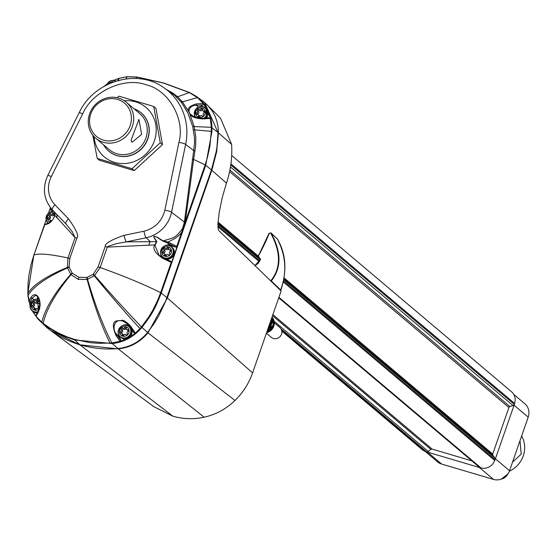 <?xml version="1.0" encoding="UTF-8"?>
<svg xmlns="http://www.w3.org/2000/svg" width="556" height="556" viewBox="0 0 556 556"><rect width="100%" height="100%" fill="white"/><g stroke="black" fill="none" stroke-linecap="round" stroke-linejoin="round"><path stroke-width="0.83" d="M39.358 299.719A6.575 6.144 -49.8 0 0 38.517 299.413A6.575 6.144 130.2 0 0 30.483 303.854A6.575 6.144 130.2 0 0 34.305 311.735L34.375 311.756A6.575 6.144 -49.8 0 0 38.03 311.659M122.389 337.805L122.459 337.826A6.575 6.144 -49.8 0 0 130.507 333.343A6.575 6.144 -49.8 0 0 126.601 325.482A6.575 6.144 130.2 0 0 118.567 329.93A6.575 6.144 130.2 0 0 122.389 337.805M164.764 257.935L164.833 257.956A6.575 6.144 -49.8 0 0 172.881 253.473A6.575 6.144 -49.8 0 0 168.975 245.613A6.575 6.144 130.2 0 0 160.941 250.061A6.575 6.144 130.2 0 0 164.764 257.935M50.228 222.282A5.018 4.691 130.2 0 1 53.821 213.004A5.018 4.691 130.2 0 1 55.03 213.567M134.239 170.595L132.029 168.725L160.274 142.739L153.72 106.453L155.923 108.316L162.484 144.609L134.239 170.595L99.441 160.295L97.23 158.425L92.776 135.15M39.191 309.025A5.018 4.691 130.2 0 1 31.664 304.035A5.018 4.691 130.2 0 1 39.803 301.88M165.035 256.281A5.018 4.691 130.2 0 1 162.123 250.242A5.018 4.691 130.2 0 1 168.308 246.885A5.018 4.691 130.2 0 1 171.213 252.931A5.018 4.691 130.2 0 1 165.035 256.281M266.414 333.197L271.404 337.409A6.505 6.081 -49.8 0 0 273.482 338.528A6.505 6.081 -49.8 0 0 280.975 335.324A6.505 6.081 -49.8 0 0 279.8 327.463L274.323 322.841M132.029 168.725L97.23 158.425M153.72 106.453L118.921 96.153L117.094 97.703M124.356 100.768A32.345 30.239 130.2 0 1 135.643 101.852A32.345 30.239 130.2 0 1 154.394 140.793A32.345 30.239 130.2 0 1 114.557 162.394A32.345 30.239 130.2 0 1 94.061 136.644M122.661 336.151A5.018 4.691 130.2 0 1 119.748 330.111A5.018 4.691 130.2 0 1 125.934 326.761A5.018 4.691 130.2 0 1 128.839 332.801A5.018 4.691 130.2 0 1 122.661 336.151M198.833 117.42A5.018 4.691 130.2 0 1 197.345 109.205A5.018 4.691 130.2 0 1 205.22 111.541A5.018 4.691 130.2 0 1 198.833 117.42M54.273 214.366A0.931 0.869 -49.8 0 0 53.717 214.957L52.556 213.977A0.931 0.869 130.2 0 1 53.995 213.511A0.931 0.869 130.2 0 1 54.238 214.477A1.209 1.133 130.2 0 0 54.641 215.797L54.551 215.728M39.935 303.937L39.566 303.632A0.931 0.869 130.2 0 1 39.928 303.611M171.081 250.721L170.025 249.832A0.931 0.869 130.2 0 1 171.053 250.902A0.931 0.869 130.2 0 1 170.344 251.59A1.209 1.133 130.2 0 0 169.656 253.557A0.931 0.869 130.2 0 1 168.378 254.898A0.931 0.869 130.2 0 1 168.294 254.815L168.482 254.968M134.1 108.823A25.096 23.463 130.2 0 1 141.141 112.819A25.096 23.463 130.2 0 1 147.674 138.722A25.096 23.463 130.2 0 1 116.767 155.478A25.096 23.463 130.2 0 1 108.761 151.169A25.096 23.463 130.2 0 1 103.638 144.901M108.83 151.232A25.096 23.463 -49.8 0 0 108.906 151.301A25.096 23.463 -49.8 0 0 116.92 155.611A25.096 23.463 -49.8 0 0 145.818 143.267A25.096 23.463 -49.8 0 0 141.293 112.951A25.096 23.463 -49.8 0 0 141.217 112.882M128.707 330.598L127.651 329.701A0.931 0.869 130.2 0 1 128.679 330.771A0.931 0.869 130.2 0 1 127.97 331.459A1.209 1.133 130.2 0 0 127.282 333.426A0.931 0.869 130.2 0 1 126.004 334.768A0.931 0.869 130.2 0 1 125.92 334.684L126.108 334.844M204.879 111.86L203.823 110.971A0.931 0.869 130.2 0 1 204.851 112.041A0.931 0.869 130.2 0 1 204.142 112.722A1.209 1.133 130.2 0 0 203.454 114.689A0.931 0.869 130.2 0 1 202.175 116.037A0.931 0.869 130.2 0 1 202.092 115.947L202.28 116.107M126.205 102.158L139.778 113.619A23.609 22.073 130.2 0 1 144.032 142.134A23.609 22.073 130.2 0 1 116.85 153.748A23.609 22.073 130.2 0 1 109.317 149.696L95.743 138.236A23.609 22.073 130.2 0 1 91.49 109.72A23.609 22.073 130.2 0 1 118.671 98.106A23.609 22.073 130.2 0 1 126.205 102.158A23.609 22.073 130.2 0 1 130.465 130.681A23.609 22.073 130.2 0 1 103.284 142.294A23.609 22.073 130.2 0 1 95.743 138.236M51.479 215.262A0.931 0.869 -49.8 0 0 50.36 216.708L49.199 215.728A0.931 0.869 130.2 0 1 50.478 214.387A0.931 0.869 130.2 0 1 50.561 214.47A1.209 1.133 130.2 0 0 52.556 213.977M38.294 302.047A0.931 0.869 -49.8 0 0 37.738 302.638L36.578 301.658A0.931 0.869 130.2 0 1 38.023 301.192A0.931 0.869 130.2 0 1 38.26 302.158A1.209 1.133 130.2 0 0 39.566 303.632M168.753 248.247A0.931 0.869 -49.8 0 0 168.197 248.845L167.036 247.865A0.931 0.869 130.2 0 1 168.482 247.399A0.931 0.869 130.2 0 1 168.718 248.358A1.209 1.133 130.2 0 0 170.025 249.832M141.641 134.364L132.189 142.204L131.619 141.912L131.14 140.133L138.937 119.387L141.641 134.364M51.34 221.246A1.209 1.133 -49.8 0 0 50.985 220.649L49.825 219.669A1.209 1.133 130.2 0 1 50.137 220.92L50.964 221.622M49.199 215.728A1.209 1.133 130.2 0 1 48.511 217.695A0.931 0.869 130.2 0 0 48.066 219.286A0.931 0.869 130.2 0 0 48.831 219.453A1.209 1.133 130.2 0 1 49.825 219.669M35.508 302.944A0.931 0.869 -49.8 0 0 34.382 304.396L33.221 303.416A1.209 1.133 130.2 0 1 32.54 305.383A0.931 0.869 130.2 0 0 32.088 306.968A0.931 0.869 130.2 0 0 32.853 307.134A1.209 1.133 130.2 0 1 34.159 308.608A0.931 0.869 130.2 0 0 34.402 309.574A0.931 0.869 130.2 0 0 35.841 309.108A1.209 1.133 130.2 0 1 37.836 308.608L38.023 308.768M126.379 328.123A0.931 0.869 -49.8 0 0 125.823 328.714L124.662 327.734A0.931 0.869 130.2 0 1 126.108 327.269A0.931 0.869 130.2 0 1 126.344 328.235A1.209 1.133 130.2 0 0 127.651 329.701M165.966 249.151A0.931 0.869 -49.8 0 0 164.84 250.596L163.679 249.616A1.209 1.133 130.2 0 1 162.998 251.583A0.931 0.869 130.2 0 0 162.547 253.175A0.931 0.869 130.2 0 0 163.311 253.334A1.209 1.133 130.2 0 1 164.618 254.808A0.931 0.869 130.2 0 0 164.861 255.774A0.931 0.869 130.2 0 0 166.3 255.308A1.209 1.133 130.2 0 1 168.294 254.815M202.551 109.386A0.931 0.869 -49.8 0 0 201.995 109.977L200.834 108.997A0.931 0.869 130.2 0 1 202.28 108.531A0.931 0.869 130.2 0 1 202.516 109.497A1.209 1.133 130.2 0 0 203.823 110.971M109.282 83.671A0.931 0.869 130.2 0 1 110.401 83.185M117.559 99.42A21.753 20.336 130.2 0 1 130.173 125.6A21.753 20.336 130.2 0 1 103.381 140.126A21.753 20.336 130.2 0 1 90.774 113.945A21.753 20.336 130.2 0 1 117.559 99.42M33.221 303.416A0.931 0.869 130.2 0 1 34.5 302.068A0.931 0.869 130.2 0 1 34.59 302.158A1.209 1.133 130.2 0 0 36.578 301.658M123.592 329.02A0.931 0.869 -49.8 0 0 122.466 330.466L121.305 329.486A1.209 1.133 130.2 0 1 120.624 331.452A0.931 0.869 130.2 0 0 120.172 333.044A0.931 0.869 130.2 0 0 120.937 333.211A1.209 1.133 130.2 0 1 122.244 334.677A0.931 0.869 130.2 0 0 122.487 335.643A0.931 0.869 130.2 0 0 123.925 335.178A1.209 1.133 130.2 0 1 125.92 334.684M163.679 249.616A0.931 0.869 130.2 0 1 164.958 248.275A0.931 0.869 130.2 0 1 165.049 248.358A1.209 1.133 130.2 0 0 167.036 247.865M199.764 110.283A0.931 0.869 -49.8 0 0 198.638 111.735L197.477 110.755A1.209 1.133 130.2 0 1 196.796 112.722A0.931 0.869 130.2 0 0 196.344 114.307A0.931 0.869 130.2 0 0 197.109 114.473A1.209 1.133 130.2 0 1 198.416 115.947A0.931 0.869 130.2 0 0 198.659 116.913A0.931 0.869 130.2 0 0 200.097 116.447A1.209 1.133 130.2 0 1 202.092 115.947M34.159 308.608L35.32 309.588A1.209 1.133 -49.8 0 0 35.007 308.33L33.846 307.35M121.305 329.486A0.931 0.869 130.2 0 1 122.584 328.144A0.931 0.869 130.2 0 1 122.674 328.228A1.209 1.133 130.2 0 0 124.662 327.734M164.618 254.808L165.778 255.788A1.209 1.133 -49.8 0 0 165.466 254.53L164.305 253.557M197.477 110.755A0.931 0.869 130.2 0 1 198.756 109.407A0.931 0.869 130.2 0 1 198.846 109.497A1.209 1.133 130.2 0 0 200.834 108.997M122.244 334.677L123.404 335.657A1.209 1.133 -49.8 0 0 123.091 334.406L121.931 333.426M198.416 115.947L199.576 116.927A1.209 1.133 -49.8 0 0 199.263 115.669L198.103 114.689M118.769 78.382A2.773 0.424 65.3 0 0 118.755 78.389A2.773 0.424 65.3 0 0 118.699 78.452L127.102 76.784L136.943 77.089L163.7 83.129L189.353 92.623A2.787 0.945 -65.9 0 1 189.728 92.588A2.787 0.945 -65.9 0 1 189.791 92.63L196.275 96.341L204.636 102.485L218.035 132.516L211.329 127.31A109.198 101.998 130 0 1 211.301 131.334L209.869 146.395L207.402 157.633L205.129 164.937A103.166 13.9 -160.8 0 0 193.62 159.454L195.705 145.7L195.788 136.95L194.1 126.275L189.853 114.133C191.528 117.066 196.129 118.664 203.642 118.942A0.931 0.646 83.4 0 0 202.94 118.338L202.94 118.338A0.931 0.646 83.4 0 0 202.669 118.47L194.593 117.177L190.131 113.987L188.929 111.492C189.415 107.377 191.876 105.32 196.324 105.334A0.931 0.646 -95.7 0 0 196.393 103.923C189.923 105.793 187.289 108.246 188.477 111.283L182.396 101.831L177.684 96.772L172.541 92.887L166.758 89.704M34.076 299.726L32.213 298.12A100.872 33.867 -25.6 0 0 30.219 302.221L28.947 301.567A101.685 33.972 -25.9 0 1 30.962 297.425A0.931 0.792 29.3 0 0 32.213 298.12L35.487 295.361L37.363 296.16L38.517 311.214M37.558 299.093A7.624 7.124 130.2 0 1 39.184 299.17M38.093 312.257A0.931 0.792 -149.5 0 1 38.1 311.534L35.994 315.62A0.931 0.827 23.5 0 0 36.022 316.281A101.797 32.519 -25.8 0 1 38.093 312.257A0.931 0.792 -149.5 0 0 38.169 312.396A101.783 32.512 154.2 0 0 36.098 316.413L35.994 315.62A0.931 0.827 23.5 0 1 36.467 315.196M120.388 341.627L120.888 340.189A100.872 14.644 -118.6 0 1 116.753 334.371C111.638 330.222 113.702 317.101 123.571 321.438L127.31 323.884L130.146 327.109A0.931 0.549 -33.8 0 0 130.187 327.192A0.931 0.549 -33.8 0 0 131.14 327.206A0.931 0.549 -33.8 0 0 131.279 327.123C130.959 325.837 123.953 319.617 122.244 320.353L116.6 320.895C112.507 321.806 112.298 326.65 115.968 335.421A101.769 14.755 61.3 0 0 120.145 341.294L111.832 342.955A105.119 98.051 131.1 0 1 109.984 343.108L98.037 343.309L90.016 342.635L74.455 339.389L66.991 336.846L58.039 332.822L49.47 327.831L43.215 323.349A104.757 97.925 130.4 0 1 41.811 322.223C45.029 308.629 54.676 292.658 70.744 274.316A18.431 17.354 -49 0 0 71.022 274.65L78.278 279.39L87.111 279.418A18.431 17.111 -51.4 0 0 87.535 279.286L94.228 275.769A15.658 14.623 -46.8 0 0 94.645 275.435L100.17 267.519A103.173 13.9 19.2 0 1 160.656 292.658L157.828 299.941L152.58 310.575L148.424 317.42L141.426 326.935A42.131 39.358 130.3 0 1 140.008 328.582L135.337 333.058L135.594 333.385L120.388 341.627L120.145 341.294A0.931 0.612 143.9 0 0 120.291 341.224A101.797 14.783 61.4 0 1 116.114 335.351A0.931 0.549 145.2 0 1 115.968 335.421M129.214 325.879A7.624 7.124 -49.8 0 0 125.642 325.163M118.317 333.843A7.624 7.124 -49.8 0 0 118.977 336.165L120.958 340.286M118.977 336.165L116.753 334.371A0.931 0.549 145.2 0 1 116.114 335.351M198.332 107.065L196.324 105.334A100.865 33.867 -25.6 0 1 203.093 104.882L203.586 103.486L210.668 118.4A2.773 0.862 158.3 0 0 210.307 118.365L211.329 127.31L192.717 126.497L187.789 112.826L181.624 102.638L174.806 95.437L164.041 87.834A59.214 55.35 130.2 0 1 185.635 144.379L193.696 150.579L194.53 142.857L194.461 137.513L192.717 126.497M210.668 118.4L209.376 117.9M203.246 118.4A100.817 32.206 154.2 0 1 209.271 117.907A0.931 0.702 87.1 0 1 209.612 117.768L209.751 117.782M189.353 92.623L197.456 97.606L203.225 103.472A2.773 0.945 -29.6 0 1 203.586 103.486M117.962 80.53L118.087 79.167L118.755 78.389L118.296 78.723M35.938 315.843L35.89 316.204M134.267 333.141L134.211 333.086A0.931 0.619 -34.9 0 0 135.191 333.141A101.797 13.122 -118.3 0 1 131.14 327.206M134.232 333.086L135.594 333.385M268.659 326.747L270.091 324.648L269.757 324.273L269.194 325.204M267.255 330.778L271.696 326.448L271.363 326.073L267.499 330.083M271.967 317.24L272.906 322.973L272.023 317.094M271.106 319.728L271.307 321.166L271.46 318.706M272.162 317.212L272.357 317.497C275.234 323.912 273.392 328.756 266.824 332.022M267.005 331.501C273.121 327.977 274.803 323.154 272.044 317.031M271.87 317.539C272.94 322.126 271.592 325.997 267.825 329.138M268.173 328.158L271.286 323.446L271.828 321.097L271.724 317.956M254.954 265.747L258.206 263.287L260.646 259.395L254.884 265.678M277.646 239.497L277.375 239.045C285.999 255.6 287.091 272.565 280.648 289.94A5.574 0.841 19.5 0 1 280.829 290.288A5.574 0.841 -160.5 0 0 280.829 290.281L280.829 290.281A5.574 0.841 -160.5 0 0 280.648 289.94L271.314 280.94L270.848 281.197L270.987 280.537L271.314 280.94C281.593 267.839 281.503 251.854 271.036 232.971L270.647 233.054C280.954 252.125 281.072 267.95 270.987 280.537L269.994 280.245M281.802 331.098L422.15 449.609A11.155 10.425 -49.8 0 0 425.715 451.528L426.633 451.799A1.856 1.737 -49.8 0 0 428.28 451.451L274.136 321.298M471.815 460.854L432.186 449.123A1.487 1.39 -49.8 0 0 430.858 449.401L428.28 451.451M278.73 297.821L479.425 467.283A1.856 1.737 -49.8 0 0 480.023 467.603L480.933 467.874A11.155 10.425 -49.8 0 0 494.673 460.424L495 459.478A1.856 1.737 -49.8 0 0 494.77 457.824L283.636 279.557M230.921 163.881L514.543 403.364L514.21 404.309A1.856 1.737 -49.8 0 1 512.98 405.532L509.901 406.547A1.487 1.39 -49.8 0 0 508.914 407.52L492.72 454.03A1.487 1.39 -49.8 0 0 492.908 455.35L494.77 457.824M514.543 403.364A11.155 10.425 -49.8 0 0 511.638 391.855L231.685 155.471M260.284 259.715L260.646 259.395L258.603 256.552L258.589 255.558A83.65 28.168 106.4 0 0 269.25 233.277L270.647 233.054M258.352 257.018L260.305 259.756L258.352 257.018L258.29 255.69C262.217 248.74 265.782 241.283 269 233.311L269.25 233.277M277.041 238.726A1.175 1.084 133.8 0 1 277.375 239.045L271.036 232.971M226.459 183.119L211.822 170.268L167.349 297.988L252.598 372.867L281.121 290.969L218.737 230.49L218.021 227.786L217.903 223.985L219.217 212.343L222.164 197.86L226.459 183.119C230.684 170.414 232.401 157.501 231.616 144.393L220.51 118.178L204.844 102.665M270.89 232.804L277.52 239.24C286.069 253.981 287.167 270.994 280.829 290.281L280.655 290.524M252.598 372.867C248.893 383.404 243.014 392.612 234.973 400.501C226.083 409.014 215.818 414.581 204.156 417.208C193.467 419.481 183.007 419.12 172.791 416.138L153.949 406.742L50.45 330.361L80.349 345.151L172.791 416.138M207.395 105.001L212.51 111.429L215.116 116.336L216.993 121.618L218.112 127.157L218.439 132.856L218.035 132.516L216.951 146.986L216.256 151.399L211.419 169.927L211.822 170.268L216.659 151.739L218.439 132.856L231.616 144.393M196.358 96.396L197.978 97.634C206.895 104.91 211.551 114.87 211.947 127.526L211.919 131.591L205.727 165.292L211.419 169.927L165.285 302.096L158.536 316.26L153.63 324.231L147.569 332.453C139.653 341.926 129.756 347.291 117.879 348.549C105.723 349.752 93.074 348.508 79.946 344.81C67.158 340.877 56.087 335.101 46.746 327.491L37.732 318.741L32.366 311.019M167.349 297.988L147.972 332.794C140.056 342.267 130.16 347.632 118.282 348.89L79.946 344.81L74.685 339.945L112.236 343.532C123.001 342.475 132.439 337.652 140.564 329.062L142.03 327.345C151.301 314.953 154.283 311.033 161.254 293.012L167.349 297.988M74.455 339.389A2.787 0.917 -73.5 0 0 74.685 339.952L65.128 336.561L58.227 333.364L49.491 328.269L41.895 322.709L50.45 330.361M46.259 327.095L47.121 327.804M185.933 222.129A2.787 0.375 -160.8 0 0 185.336 221.774L205.129 164.937A2.787 0.375 19.2 0 1 205.727 165.292L185.829 222.442A2.787 0.403 -160.6 0 0 185.259 222.087L181.916 231.602C180.088 235.237 175.425 238.712 167.912 242.027L163.068 240.866C176.092 237.245 175.23 237.53 182.493 228.731L184.39 222.108L193.696 150.579A3.718 0.431 10.4 0 0 194.989 151.023M185.829 222.442L161.254 293.012A2.787 0.375 19.2 0 0 160.656 292.658L171.192 262.39A103.18 13.407 -161.1 0 0 162.908 258.484C155.013 253.112 152.316 248.588 154.811 244.904L107.28 247.114L108.788 246.141L116.593 243.597L126.372 241.86L156.549 241.665L153.915 237.6L153.991 236.189L157.188 237.203L163.068 240.866A0.931 0.848 124.5 0 1 162.713 240.991L167.092 242.819A0.931 0.556 -66.7 0 0 167.912 242.027A27.348 21.837 -55.8 0 1 168.537 242.312A103.166 14.4 19.5 0 1 176.766 246.384L177.121 246.572L171.547 262.578L171.192 262.39A0.931 0.639 116 0 0 170.963 261.424L171.033 261.473M46.148 219.835L44.41 224.86A103.18 13.149 -160.7 0 1 47.017 224.186A0.931 0.897 -97.7 0 1 47.726 223.588M48.518 213.031L49.908 209.042M50.401 207.59L49.908 209.39L49.95 208.931L50.547 210.043A0.931 0.91 -118.3 0 1 49.984 208.854L49.984 208.854A103.166 14.651 19.1 0 1 51.055 208.41M192.293 159.273L193.62 159.454L185.259 222.087L184.39 222.108L171.547 212.232L185.635 144.379A5.574 0.994 11.7 0 0 178.928 142.371C185.37 119.081 168.558 89.731 145.908 84.741C124.342 76.645 92.136 91.483 82.67 113.883L51.284 176.613A5.574 0.493 -153.4 0 0 47.809 175.397C42.096 188.248 43.653 199.785 52.486 210.001A31.324 29.287 130.2 0 1 52.479 210.001A5.574 1.974 -44 0 1 52.486 210.001A5.574 1.974 -44 0 1 54.981 204.851A25.75 24.075 130.2 0 1 51.284 176.613M41.943 322.744A2.787 0.994 -50.9 0 1 41.811 322.223L41.763 322.181A2.787 1.001 -50.9 0 0 41.895 322.709L39.205 320.291M28.912 301.672L28.002 295.743A2.787 0.709 -4.5 0 1 27.918 295.59A2.787 0.709 -4.5 0 1 27.974 295.424A42.152 39.427 130.6 0 1 27.863 293.318L28.092 282.962L29.12 274.025L31.115 264.322L33.874 255.128A103.173 13.9 19.2 0 1 67.964 257.984L75.074 237.579L54.87 215.325L53.432 218.584L51.423 221.33L49.262 223.22L47.017 224.186M136.95 77.027L127.428 76.756A2.787 0.73 -95.2 0 0 127.261 76.7A2.787 0.73 -95.2 0 0 127.102 76.784L126.052 78.896M50.526 210.064L53.348 210.898M163.7 83.129A2.787 0.917 -73.5 0 1 164.006 83.08A2.787 0.917 -73.5 0 1 164.11 83.136L137.318 77.082A2.787 0.862 -81 0 0 137.186 77.027L137.103 77.013A2.787 0.876 -81 0 1 137.144 77.02M164.11 83.136L189.575 92.532M211.947 127.526L211.329 127.282M168.537 242.312A0.931 0.556 115.5 0 1 167.669 243.09A102.262 14.616 19.4 0 1 175.828 247.121L177.121 246.572M175.932 247.184L170.47 245.564A7.624 7.124 -49.8 0 0 168.016 245.293M160.691 253.967A7.624 7.124 -49.8 0 0 161.803 257.101M171.547 262.578L170.97 261.445M41.763 322.181L36.098 316.413A0.931 0.827 23.5 0 1 36.022 316.281M31.018 297.571A101.797 34.18 154.4 0 0 29.002 301.713A0.931 0.82 -157.8 0 1 28.947 301.567L27.974 295.424C33.582 286.389 46.767 277.201 67.519 267.86A16.68 15.596 135.8 0 1 67.401 267.373L67.964 257.984A5.574 0.751 -160.8 0 1 69.799 258.464L76.909 238.058A5.574 0.751 -160.8 0 0 75.074 237.579L72.349 231.866L66.032 224.005A5.574 1.974 136 0 0 66.018 223.998L52.486 210.008L66.032 224.005A5.574 1.974 136 0 1 68.513 218.842C76.242 229.607 79.042 236.015 76.909 238.058M103.979 86.382L107.002 84.109M113.626 80.349L118.699 78.403M54.655 215.902A4.809 1.55 111.9 0 0 54.808 215.457L54.926 212.524M56.358 214.011A3.718 3.308 -44 0 1 56.608 217.695M55.058 214.053L54.842 215.332M203.642 118.942L210.307 118.365A0.924 0.702 87.1 0 0 210.244 118.213A101.748 32.498 -25.8 0 0 203.579 118.782M167.092 242.819A28.12 21.58 -55.4 0 1 167.669 243.09L170.47 245.564M162.908 258.484A0.931 0.556 -65.5 0 0 162.734 257.553A0.931 0.556 -65.5 0 0 162.644 257.525L159.079 255.322L154.992 245.606A4.809 4.024 -82.8 0 1 155.166 245.161L156.841 241.506L154.227 237.871L153.949 236.217L156.785 237.162L162.713 240.991M156.841 241.506A0.931 0.869 142.3 0 1 156.549 241.665L154.811 244.904L155.166 245.161M27.807 293.429A2.787 0.681 -1.5 0 1 27.8 293.401A2.787 0.681 -1.5 0 1 27.856 293.255C33.471 284.623 46.648 275.998 67.401 267.373A5.574 1.571 -10.3 0 1 69.111 266.845A14.025 13.115 -49.8 0 0 69.201 267.283L72.315 273.239L78.862 277.277L86.736 277.507L93.026 274.337A13.844 12.941 -49.8 0 0 93.373 274.025L98.106 266.845L105.209 246.433C104.806 243.57 111.124 239.858 124.169 235.313L144.004 231.199A5.574 1.272 78.3 0 0 146.207 237.746L150.335 241.672A3.718 1.682 -88.1 0 0 149.119 245.078M105.209 246.433A5.574 0.751 19.2 0 1 107.28 247.114L100.17 267.519A5.574 0.751 19.2 0 0 98.106 266.845M135.191 333.141A0.931 0.619 -34.9 0 0 135.337 333.058A101.783 13.115 -118.3 0 1 131.279 327.123M30.962 297.425L32.714 295.326L34.882 294.583L36.967 295.41L38.816 297.87L39.879 301.324L40.129 304.931L39.615 308.726L38.169 312.396M72.058 272.954A5.574 1.96 138.5 0 0 70.744 274.316L67.519 267.86A5.574 1.605 167.7 0 1 69.201 267.283M30.191 302.29L31.838 301.401M118.435 80.405A101.79 13.115 -118.3 0 1 118.553 78.521A0.931 0.91 9.2 0 1 118.699 78.452L118.609 80.898M203.093 104.882A0.931 0.695 -91.7 0 0 203.225 103.472L196.393 103.923M203.197 104.889L200.278 106.474M194.489 115.106A7.624 7.124 -49.8 0 0 195.121 117.372M191.542 115.384L191.542 115.384C191.813 116.426 194.947 117.448 200.959 118.442L209.612 117.768A0.931 0.702 87.1 0 1 210.244 118.213M188.929 111.492A0.931 0.48 -11 0 0 188.477 111.283L190.131 113.987M124.169 235.313A5.574 1.272 78.3 0 0 126.372 241.86L146.207 237.746A31.324 29.287 -49.8 0 0 171.547 212.232A5.574 0.994 11.7 0 0 164.84 210.224L178.928 142.371M271.696 326.448L271.224 326.309M270.091 324.648L269.625 324.509M189.686 92.574A2.787 0.952 114 0 0 189.652 92.553A2.787 0.952 114 0 0 189.269 92.581L177.684 96.772A3.718 2.481 -48 0 1 175.96 96.438M196.796 112.722L197.95 113.702A0.931 0.869 -49.8 0 0 197.227 114.453M120.624 331.452L121.785 332.432A0.931 0.869 -49.8 0 0 121.062 333.183M197.95 113.702A1.209 1.133 -49.8 0 0 198.638 111.735M162.998 251.583L164.159 252.563A0.931 0.869 -49.8 0 0 163.436 253.314M121.785 332.432A1.209 1.133 -49.8 0 0 122.466 330.466M32.54 305.383L33.701 306.356A0.931 0.869 -49.8 0 0 32.971 307.114M164.159 252.563A1.209 1.133 -49.8 0 0 164.84 250.596M33.701 306.356A1.209 1.133 -49.8 0 0 34.382 304.396M199.09 109.699L200.007 110.477A1.209 1.133 -49.8 0 0 201.995 109.977M122.918 328.436L123.835 329.208A1.209 1.133 -49.8 0 0 125.823 328.714M48.511 217.695L49.672 218.675A0.931 0.869 -49.8 0 0 48.949 219.425M165.292 248.567L166.209 249.338A1.209 1.133 -49.8 0 0 168.197 248.845M34.833 302.36L35.751 303.138A1.209 1.133 -49.8 0 0 37.738 302.638M49.672 218.675A1.209 1.133 -49.8 0 0 50.36 216.708M202.829 110.755L203.989 111.735A1.209 1.133 -49.8 0 0 204.865 111.971M126.657 329.486L127.817 330.466A1.209 1.133 -49.8 0 0 128.693 330.709M39.879 305.39A1.209 1.133 130.2 0 0 39.198 307.35A0.931 0.869 130.2 0 1 37.919 308.698A0.931 0.869 130.2 0 1 37.836 308.608M50.554 222.004A0.931 0.869 130.2 0 1 50.137 220.92M169.031 249.616L170.192 250.596A1.209 1.133 -49.8 0 0 171.067 250.839M38.572 303.416L39.733 304.396A1.209 1.133 -49.8 0 0 39.921 304.521M50.804 214.679L51.722 215.45A1.209 1.133 -49.8 0 0 53.717 214.957M108.476 84.046A5.018 4.691 130.2 0 1 113.73 81.878M160.274 142.739L162.484 144.609M509.352 471.238A25.006 23.373 -49.8 0 0 521.639 435.98M520.013 440.644L521.187 454.155L512.535 462.133M513.772 394.392L524.808 403.712A13.01 12.162 130.2 0 1 528.2 417.146L509.539 470.723A13.01 12.162 130.2 0 1 493.519 479.411L441.659 464.065A13.01 12.162 130.2 0 1 437.509 461.827L425.041 451.298M514.62 403.135A13.01 12.162 130.2 0 1 514.078 405.22L495.417 458.797A13.01 12.162 130.2 0 1 494.527 460.813M480.62 467.777A13.01 12.162 130.2 0 1 479.397 467.485L427.536 452.139A13.01 12.162 130.2 0 1 426.355 451.715M106.738 84.894A6.575 6.144 130.2 0 1 114.689 80.676A6.575 6.144 130.2 0 1 114.758 80.696A6.575 6.144 130.2 0 1 115.87 81.155M106.669 84.929A6.783 6.345 130.2 0 1 114.946 80.599A6.783 6.345 130.2 0 1 116.107 81.079L113.848 80.37L110.463 80.891L107.482 83.331L106.62 84.95M38.781 299.336A6.783 6.345 130.2 0 1 39.295 299.51L37.676 299.1L34.291 299.628L31.31 302.061L30.267 307.885L32.185 310.867A6.783 6.345 130.2 0 1 30.962 302.672A6.783 6.345 130.2 0 1 38.781 299.336M37.787 312.076A6.783 6.345 130.2 0 1 34.354 312.034A6.783 6.345 130.2 0 1 32.185 310.867L35.188 312.729L37.287 312.979M126.865 325.406A6.783 6.345 130.2 0 1 129.027 326.574A6.783 6.345 130.2 0 1 130.25 334.768A6.783 6.345 130.2 0 1 122.438 338.104A6.783 6.345 130.2 0 1 120.277 336.943A6.783 6.345 130.2 0 1 119.047 328.742A6.783 6.345 130.2 0 1 126.865 325.406M206.311 117.997A6.783 6.345 130.2 0 0 206.012 108.524L201.932 106.439L198.548 106.967L195.566 109.4L194.524 115.224L195.851 117.629A6.783 6.345 130.2 0 1 195.455 109.629A6.783 6.345 130.2 0 1 203.03 106.676A6.783 6.345 130.2 0 1 205.199 107.836A6.783 6.345 130.2 0 1 204.587 118.157M196.247 117.747A6.575 6.144 130.2 0 1 195.337 109.9A6.575 6.144 130.2 0 1 202.773 106.752A6.575 6.144 -49.8 0 1 206.999 111.888A6.575 6.144 -49.8 0 1 203.878 118.233M169.239 245.537A6.783 6.345 130.2 0 1 171.401 246.697A6.783 6.345 130.2 0 1 172.624 254.898A6.783 6.345 130.2 0 1 164.812 258.234A6.783 6.345 130.2 0 1 162.651 257.067A6.783 6.345 130.2 0 1 161.421 248.873A6.783 6.345 130.2 0 1 169.239 245.537M48.428 223.394A6.783 6.345 130.2 0 1 48.163 223.185A6.783 6.345 130.2 0 1 46.725 215.394A6.783 6.345 130.2 0 1 53.89 211.461L50.269 211.94L47.288 214.373L46.245 220.204L48.421 223.401M48.671 223.29A6.575 6.144 130.2 0 1 46.718 215.519A6.575 6.144 130.2 0 1 54.043 211.621M37.294 312.965A6.783 6.345 130.2 0 1 35.167 312.715A6.783 6.345 130.2 0 1 32.999 311.555M129.84 327.255A6.783 6.345 130.2 0 1 131.063 335.456A6.783 6.345 130.2 0 1 123.251 338.792A6.783 6.345 130.2 0 1 121.083 337.624L123.272 338.806C131.369 338.131 133.558 334.281 129.84 327.255L129.027 326.574C124.593 320.43 113.82 331.181 120.277 336.943L121.083 337.624M266.602 332.655A9.376 8.764 -49.8 0 0 272.892 318.303L266.595 332.669M165.646 258.929C173.743 258.262 175.925 254.412 172.214 247.385A6.783 6.345 130.2 0 1 173.486 255.496A6.783 6.345 130.2 0 1 165.806 258.971M163.881 258.081A6.783 6.345 130.2 0 1 163.457 257.755L163.881 258.074M118.087 79.167A0.931 0.91 9.3 0 1 118.553 78.521M30.219 302.221A0.931 0.82 -157.8 0 1 29.002 301.713M130.243 327.255A100.872 12.996 61.7 0 0 134.163 332.988A0.931 0.619 -34.9 0 0 134.211 333.086L127.31 323.884M120.888 340.189A0.931 0.612 143.9 0 1 120.291 341.224M425.715 451.528L281.412 329.68M426.633 451.799L280.954 328.791M272.51 315.69L430.858 449.401M432.186 449.123L272.885 314.62M480.023 467.603L278.785 297.682M278.917 297.293L480.933 467.874M494.673 460.424L283.171 281.836M259.27 261.654L217.917 226.744M495 459.478L283.393 280.801M259.749 260.84L217.876 225.479M260.229 259.784L217.903 224.047M217.952 223.185L258.846 257.713M283.782 278.771L492.908 455.35M492.72 454.03L283.956 277.75M258.158 255.968L218.035 222.094M229.579 171.658L508.914 407.52M509.901 406.547L229.892 170.115M512.98 405.532L230.462 166.981M514.21 404.309L230.768 164.979M269 233.311L258.589 255.558M258.29 255.69L258.338 257.004L258.603 256.552M234.973 400.501L147.972 332.794L141.426 326.935M204.156 417.208L118.282 348.89L112.236 343.532A2.787 0.709 -95.3 0 1 111.902 342.948M27.869 293.603A2.787 0.674 -1.6 0 1 27.8 293.464L33.833 255.169A2.787 0.375 -160.8 0 1 33.874 255.128L44.41 224.86A0.931 0.917 65 0 1 44.883 224.339L33.833 255.169A2.787 0.375 -160.8 0 0 33.84 255.225M49.984 208.854L50.415 207.617M185.037 224.603A2.787 0.528 -159.6 0 0 184.655 224.297L184.085 224.165M183.355 229.447L182.931 229.246A3.718 0.945 26.8 0 1 182.493 228.731M182.514 231.956A2.787 0.375 -160.8 0 0 181.916 231.602L176.766 246.384A0.931 0.639 -62.8 0 1 175.828 247.121M30.031 305.668L27.8 293.464A2.787 0.674 -1.6 0 1 27.863 293.318M211.926 131.591A2.787 0.646 -178.5 0 0 211.301 131.334L193.46 129.756M93.373 274.025L94.645 275.435C111.992 295.34 127.602 312.486 141.467 326.886L142.03 327.345M162.644 257.525A102.262 12.948 -161 0 1 170.859 261.389A0.931 0.639 116 0 1 170.963 261.424L159.079 255.322M93.026 274.337L94.228 275.769C111.082 296.244 126.344 313.848 140.008 328.582L140.564 329.062M87.118 277.416A5.574 1.209 76 0 0 87.535 279.286C94.951 304.577 103.048 325.795 111.832 342.955A2.787 0.716 84.6 0 0 112.173 343.532M86.736 277.507A5.574 1.251 77.4 0 0 87.111 279.418C93.915 304.744 101.539 325.976 109.984 343.108A2.787 0.723 85.7 0 0 110.31 343.691M43.354 323.87A2.787 0.994 -52 0 1 43.215 323.349C46.19 309.595 55.454 293.366 71.022 274.65A5.574 1.967 137 0 1 72.315 273.239M136.852 77.076A2.787 0.876 -81 0 1 137.103 77.013L127.261 76.7L118.755 78.382M50.547 210.043A102.262 14.616 19.4 0 1 51.986 209.48M135.859 78.479L136.943 77.089A2.787 0.862 -81 0 1 137.186 77.027L164.006 83.08L189.652 92.553L196.275 96.341M197.978 97.634A2.787 0.98 128.9 0 0 197.456 97.606L182.396 101.831A3.718 2.022 -39 0 1 180.776 101.56M69.799 258.464L69.111 266.845M54.981 204.851L68.513 218.842M144.004 231.199C154.978 228.307 161.928 221.316 164.84 210.224M82.67 113.883A5.574 0.493 -153.4 0 0 79.195 112.666L47.809 175.397M78.862 277.277A5.574 1.835 106.5 0 0 78.278 279.39M505.654 476.867A9.063 8.472 -49.8 0 0 507.454 474.734M501.561 479.022A9.202 8.604 -49.8 0 0 507.85 474.039M495.417 458.797L509.539 470.723M479.397 467.485L493.519 479.411M514.078 405.22L528.2 417.146M427.536 452.139L441.659 464.065M172.214 247.385L171.401 246.697C166.967 240.56 156.187 251.312 162.651 257.067L163.457 257.755M206.012 108.524L206.359 117.99M38.079 308.802L37.718 308.497M168.537 255.002L168.176 254.697M126.163 334.872L125.802 334.573M202.335 116.141L201.974 115.836M37.363 296.16L37.363 296.16C40.442 301.63 40.692 306.752 38.1 311.534M272.892 318.303L272.357 317.497M254.856 265.65L260.291 259.617M46.037 326.907L46.44 327.248M204.636 102.485L205.039 102.825M32.338 310.992L39.177 320.263M44.883 224.339L49.581 222.768C52.646 220.141 54.377 217.681 54.78 215.38L54.912 212.517M79.195 112.666C93.846 81.002 137.256 68.096 164.041 87.834M200.118 110.588L198.958 109.608M123.946 329.319L122.786 328.339M166.32 249.449L165.16 248.469M35.862 303.249L34.701 302.269M51.84 215.561L50.679 214.581M507.996 473.83L501.408 479.077"/></g></svg>
